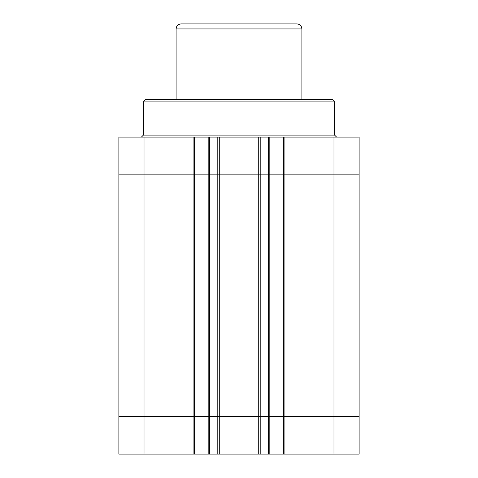 <?xml version="1.0" encoding="UTF-8"?>
<svg xmlns="http://www.w3.org/2000/svg" width="478" height="478" viewBox="0 0 478 478"><rect width="100%" height="100%" fill="white"/><g stroke="black" fill="none" stroke-linecap="round" stroke-linejoin="round"><path stroke-width="0.72" d="M333.973 454.1L359.127 454.1L359.127 416.362L118.873 416.362L118.873 454.1L194.343 454.1L194.343 137.108L118.873 137.108L118.873 174.846L144.027 174.846L118.873 174.846L118.873 416.362L208.181 416.362L208.181 454.1L219.265 454.1L219.265 174.846L217.801 174.846L260.199 174.846L219.265 174.846L219.265 137.108L208.181 137.108L208.181 174.846L209.442 174.846L193.088 174.846L208.181 174.846L208.181 416.362L269.819 416.362L269.819 137.108L258.735 137.108L258.735 454.1L269.819 454.1L269.819 416.362L283.657 416.362L283.657 454.1L333.973 454.1L333.973 416.362L359.127 416.362L359.127 174.846L283.657 174.846L359.127 174.846L359.127 137.108L283.657 137.108L283.657 174.846L268.558 174.846L283.657 174.846L283.657 416.362L333.973 416.362L333.973 137.108M283.657 454.1L269.819 454.1M258.735 454.1L219.265 454.1M208.181 454.1L194.343 454.1M176.107 28.931L301.893 28.931C301.594 25.878 299.921 24.199 296.862 23.9L181.138 23.9C178.079 24.199 176.406 25.878 176.107 28.931L176.107 99.376M332.085 99.376L145.915 99.376L143.4 101.892L334.6 101.892L332.085 99.376M268.558 137.108L268.558 174.846L260.199 174.846L268.558 174.846L268.558 454.1M217.801 137.108L217.801 174.846L209.442 174.846L217.801 174.846L217.801 454.1M193.088 137.108L193.088 174.846L144.027 174.846L193.088 174.846L193.088 454.1M336.614 137.108L334.6 135.101L334.6 101.892M194.343 137.108L208.181 137.108M219.265 137.108L258.735 137.108M269.819 137.108L283.657 137.108M284.912 454.1L284.912 137.108M260.199 454.1L260.199 137.108M209.442 454.1L209.442 137.108M144.027 137.108L144.027 454.1M334.6 135.101L143.4 135.101L143.4 101.892M301.893 28.931L301.893 99.376M143.4 135.101L141.386 137.108"/></g></svg>
